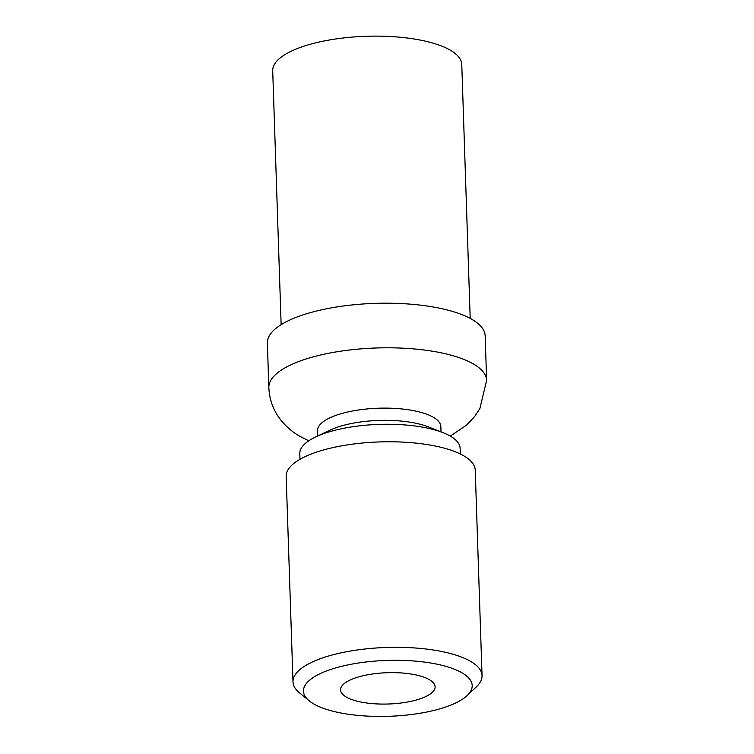 <?xml version="1.0" encoding="UTF-8"?>
<svg xmlns="http://www.w3.org/2000/svg" width="754" height="754" viewBox="0 0 754 754"><rect width="100%" height="100%" fill="white"/><g stroke="black" fill="none" stroke-linecap="round" stroke-linejoin="round"><path stroke-width="1.13" d="M470.194 318.405L461.768 64.458A94.58 31.319 178.1 0 0 450.129 50.075A94.58 31.319 178.1 0 0 343.277 37.983A94.58 31.319 178.1 0 0 272.712 70.725L281.138 324.672M471.74 319.262A108.953 36.088 -1.9 0 1 485.152 335.832L486.632 380.431A108.953 36.088 -1.9 0 0 473.22 363.862A108.953 36.088 -1.9 0 0 350.129 349.931A108.953 36.088 -1.9 0 0 268.848 387.65L267.368 343.061A108.953 36.088 -1.9 0 1 348.65 305.332A108.953 36.088 -1.9 0 1 471.74 319.262M317.764 435.963L317.585 430.675A61.668 20.424 -1.9 0 1 363.588 409.328A61.668 20.424 -1.9 0 1 433.258 417.216A61.668 20.424 -1.9 0 1 440.854 426.594L441.024 431.882M299.988 459.299L299.8 453.588A80.197 26.56 -1.9 0 1 315.775 436.905L330.28 430.053A61.668 20.424 -1.9 0 1 428.149 426.811L443.069 432.683A80.197 26.56 -1.9 0 1 450.242 436.076A80.197 26.56 -1.9 0 1 460.119 448.272L460.308 453.983M429.28 679.599A47.285 15.664 -1.9 0 1 435.096 686.79A47.285 15.664 -1.9 0 1 388.357 704.01A47.285 15.664 -1.9 0 1 340.572 689.929A47.285 15.664 -1.9 0 1 375.85 673.558A47.285 15.664 -1.9 0 1 429.28 679.599M315.775 436.905A80.197 26.56 -1.9 0 1 443.069 432.683M461.806 672.728A84.41 27.955 178.1 0 0 352.231 664.057A84.41 27.955 178.1 0 0 309.159 700.786A84.41 27.955 178.1 0 0 388.762 716.3A84.41 27.955 178.1 0 0 467.16 695.546A84.41 27.955 178.1 0 0 461.806 672.728M467.16 695.546L476.396 686.828A94.58 31.319 178.1 0 0 482.042 675.641A94.58 31.319 178.1 0 0 470.402 661.258A94.58 31.319 178.1 0 0 363.551 649.166A94.58 31.319 178.1 0 0 292.995 681.908A94.58 31.319 178.1 0 0 299.366 692.7L309.159 700.786M292.995 681.908L286.171 476.368A94.58 31.319 -1.9 0 1 356.736 443.625A94.58 31.319 -1.9 0 1 463.578 455.708A94.58 31.319 -1.9 0 1 475.227 470.091L482.042 675.641M268.848 387.65C269.442 399.79 273.372 410.515 280.639 419.818C286.247 426.802 292.75 432.344 300.13 436.462L308.801 440.798M450.289 436.104L466.613 425.077L474.7 416.481L479.864 408.602L486.632 380.431"/></g></svg>

